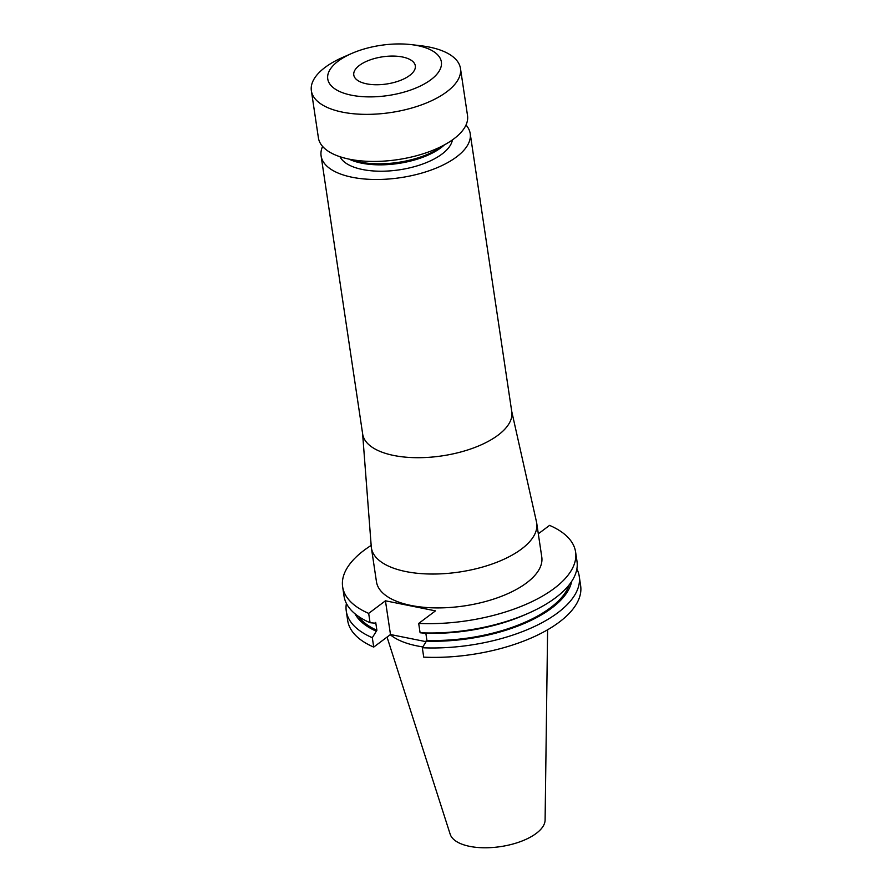 <?xml version="1.0" encoding="UTF-8"?>
<svg xmlns="http://www.w3.org/2000/svg" width="892" height="892" viewBox="0 0 892 892"><rect width="100%" height="100%" fill="white"/><g stroke="black" fill="none" stroke-linecap="round" stroke-linejoin="round"><path stroke-width="1.34" d="M366.634 83.837A31.108 13.737 171.5 0 1 353.778 75.017A31.108 13.737 171.5 0 1 369.533 60.11A31.108 13.737 171.5 0 1 402.459 56.988A31.108 13.737 171.5 0 1 415.315 65.818A31.108 13.737 171.5 0 1 399.56 80.726A31.108 13.737 171.5 0 1 366.634 83.837M443.224 145.519A59.831 26.414 171.5 0 1 359.933 162.065A59.831 26.414 171.5 0 1 350.389 159.389M444.439 144.861A57.434 25.355 171.5 0 1 361.628 163.158A57.434 25.355 171.5 0 1 349.04 159.122M452.411 139.91A57.434 25.355 171.5 0 1 419.753 165.042A57.434 25.355 171.5 0 1 362.576 169.525A57.434 25.355 171.5 0 1 339.963 156.713M466.003 125.003A75.385 33.283 171.5 0 1 470.207 133.599A75.385 33.283 171.5 0 1 432.018 169.725A75.385 33.283 171.5 0 1 352.24 177.274A75.385 33.283 171.5 0 1 321.098 155.888A75.385 33.283 171.5 0 1 322.603 146.433M470.207 133.599L511.785 411.803A75.385 33.283 171.5 0 1 473.596 447.929A75.385 33.283 171.5 0 1 393.818 455.478A75.385 33.283 171.5 0 1 362.676 434.092L321.098 155.888M362.598 433.568L371.262 546.696A83.58 36.907 -8.5 0 0 371.395 547.855A83.58 36.907 -8.5 0 0 405.916 571.571A83.58 36.907 -8.5 0 0 494.38 563.198A83.58 36.907 -8.5 0 0 536.716 523.147A83.58 36.907 -8.5 0 0 536.505 521.998L511.707 411.279M417.623 45.626A57.434 25.355 171.5 0 1 430.881 79.734A57.434 25.355 171.5 0 1 351.47 95.199A57.434 25.355 171.5 0 1 351.638 53.487A57.434 25.355 171.5 0 1 411.067 44.6A57.434 25.355 171.5 0 1 417.623 45.626M411.067 44.6L420.723 45.726A75.385 33.283 171.5 0 1 429.342 47.086A75.385 33.283 171.5 0 1 460.473 68.472A75.385 33.283 171.5 0 1 422.284 104.587A75.385 33.283 171.5 0 1 342.506 112.147A75.385 33.283 171.5 0 1 311.364 90.75A75.385 33.283 171.5 0 1 342.729 57.389L351.638 53.487M460.473 68.472L467.519 115.547A75.385 33.283 171.5 0 1 429.32 151.673A75.385 33.283 171.5 0 1 349.541 159.222A75.385 33.283 171.5 0 1 318.399 137.836L311.364 90.75M371.395 547.855L376.457 581.729A83.58 36.907 -8.5 0 0 410.978 605.445A83.58 36.907 -8.5 0 0 499.442 597.071A83.58 36.907 -8.5 0 0 541.779 557.021L536.716 523.147M387.05 637.1L450.17 834.198A48.123 21.241 -8.5 0 0 469.694 846.363A48.123 21.241 -8.5 0 0 519.111 842.093A48.123 21.241 -8.5 0 0 545.101 820.016L547.61 629.774M390.25 634.703A83.58 36.907 -8.5 0 0 417.032 645.897A83.58 36.907 -8.5 0 0 422.775 646.901M371.161 545.425A117.777 51.992 -8.5 0 0 342.639 586.791A117.777 51.992 -8.5 0 0 368.675 613.384L370.068 622.705L374.74 623.151L375.71 622.426L376.892 630.309L372.31 637.691L373.715 647.09L390.484 634.524L425.662 641.593M420.087 632.763A117.777 51.992 -8.5 0 0 527.997 613.428L524.563 614.934A110.853 48.948 -8.5 0 1 424.748 633.208L420.087 632.763L418.694 623.43L435.463 610.864L385.444 600.807L368.675 613.384M418.694 623.43A117.777 51.992 -8.5 0 0 575.596 551.97A117.777 51.992 -8.5 0 0 549.561 525.377L538.311 533.806M342.639 586.791L344.033 596.112A117.777 51.992 -8.5 0 0 370.068 622.705M527.997 613.428A117.777 51.992 -8.5 0 0 576.99 561.302L575.596 551.97M358.372 616.339A109.237 48.224 -8.5 0 0 376.892 630.309M422.317 647.748A117.777 51.992 -8.5 0 0 579.231 576.277L580.636 585.687A117.777 51.992 -8.5 0 1 423.722 657.148L422.317 647.748L426.9 640.367L425.841 633.242M426.9 640.367A109.237 48.224 -8.5 0 0 569.196 584.84M355.016 613.796A110.853 48.948 -8.5 0 0 375.911 631.045M425.93 641.103A110.853 48.948 -8.5 0 0 571.661 581.417M346.397 603.416A117.777 51.992 -8.5 0 0 346.274 611.098A117.777 51.992 -8.5 0 0 372.31 637.691M579.231 576.277A117.777 51.992 -8.5 0 0 576.868 568.973M346.274 611.098L347.679 620.497A117.777 51.992 -8.5 0 0 373.715 647.09M385.444 600.807L390.484 634.524"/></g></svg>
